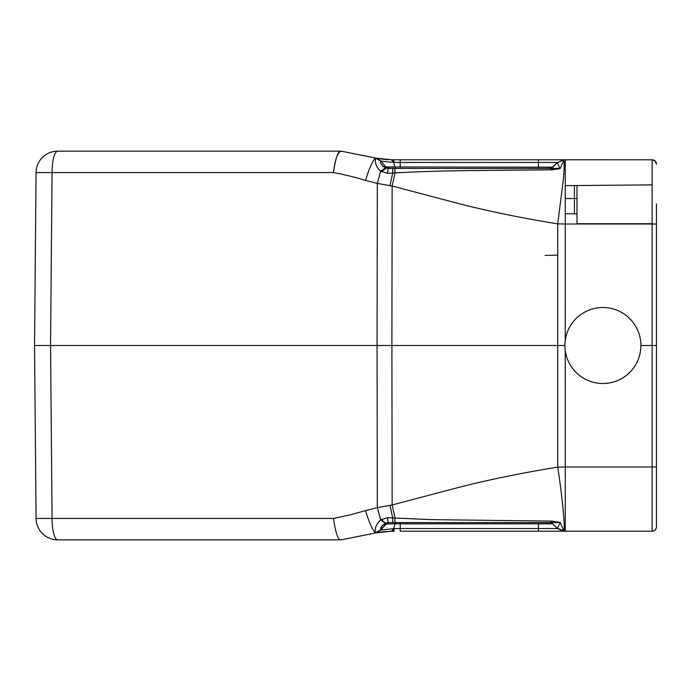 <?xml version="1.0" encoding="UTF-8"?>
<svg xmlns="http://www.w3.org/2000/svg" width="691" height="691" viewBox="0 0 691 691"><rect width="100%" height="100%" fill="white"/><g stroke="black" fill="none" stroke-linecap="round" stroke-linejoin="round"><path stroke-width="1.04" d="M652.131 184.877L576.985 185.534L652.131 184.877L652.131 159.794A4.319 4.319 -167.3 0 1 656.45 164.113A4.319 4.319 -167.3 0 0 652.131 159.794L563.778 159.785L557.378 162.739L559.788 168.431L557.628 168.457M562.759 159.794L539.049 159.794M388.1 168.492L387.504 173.294L380.646 171.152C376.448 167.438 374.747 163.111 375.541 158.179L380.767 161.089L393.671 162.437L400.227 162.454L400.227 159.794L391.598 159.785L392.92 159.794L391.598 159.785L392.92 159.794L394.777 162.445L393.68 162.437L391.529 159.785M541.355 159.794L547.635 159.794M556.635 159.794L557.775 159.794M558.941 159.794L561.558 159.794M379.143 158.688L383.263 159.25M385.267 159.457L387.789 159.638M360.581 155.034L341.181 151.156L375.982 158.118L391.598 159.785M341.034 151.156C337.545 152.512 335.014 159.656 333.451 172.56L36.062 172.56A21.594 21.594 -118.1 0 1 57.655 151.156L341.034 151.156C338.227 150.457 335.696 157.591 333.451 172.56C344.939 174.728 355.632 177.337 365.556 180.394L377.321 183.4L392.142 186.034L457.243 203.189C487.475 211.031 520.962 217.924 557.723 223.867L565.255 224.014L565.255 159.794M36.062 172.56L34.55 345.5L50.555 345.5L52.067 172.56A21.594 5.588 90 0 1 57.655 151.156A21.594 21.594 -118.1 0 0 36.062 172.56M36.062 518.44L52.067 518.44A21.594 5.588 90 0 0 57.655 539.844A21.594 21.594 -61.8 0 1 36.062 518.44A21.594 21.594 0 0 0 57.655 539.844A21.594 21.594 -61.8 0 1 36.062 518.44L34.55 345.5L36.062 518.44A21.594 21.594 0 0 0 57.655 539.844L341.181 539.844L375.982 532.882L380.706 530.04L381.57 526.473M34.55 345.5L391.901 345.5L392.142 186.034L395.019 172.931L394.82 168.431L542.772 168.431M375.602 532.847C372.734 530.61 369.383 523.199 365.556 510.606L350.078 514.864L333.451 518.44C335.696 533.409 338.227 540.543 341.034 539.844L345.103 539.058M375.593 158.153C372.812 160.208 369.46 167.619 365.556 180.394M375.541 158.17L380.767 161.089C380.041 163.206 381.631 165.399 385.526 167.645L382.745 166.419M465.06 162.454L557.361 162.454M563.778 159.725L557.352 162.722M550.926 168.431L551.599 168.405L552.627 169.813L560.22 168.5L563.752 160.208C564.435 163.836 564.236 170.798 563.148 181.102L557.723 223.867L557.68 345.5L391.901 345.5L392.142 504.966L377.321 507.6L365.556 510.606M656.45 526.888L656.45 526.888A4.319 4.319 -12.7 0 1 652.131 531.206C656.182 531.543 656.908 525.264 656.45 526.879A4.319 4.319 -12.7 0 1 652.131 531.206A4.319 4.319 -12.7 0 0 656.45 526.888L656.45 203.983M656.45 487L656.45 467.289L656.45 487M656.45 467.289L656.45 223.711L656.45 467.289M386.925 167.766L385.984 166.963L552.653 167.162L549.595 168.431A4.319 4.319 0 0 0 552.645 167.17L557.352 162.463L551.599 168.414L557.62 168.431L557.982 169.114M388.558 168.431L389.689 168.431L388.558 168.431M396.081 168.431L388.117 168.431L389.223 168.431L388.117 168.431L387.513 173.311L393.067 173.026M381.51 171.748L386.381 168.025L385.984 166.963C392.324 170.116 387.686 167.645 390.337 168.431L389.767 168.431M541.925 168.431L542.426 168.431M382.469 170.496L383.781 169.148M395.166 167.162L385.984 166.963L388.834 168.414M549.578 168.431L549.613 168.431C548.291 168.88 552.342 167.896 552.653 167.17L548.274 167.274M385.241 523.467L385.526 523.355C381.613 525.583 380.033 527.769 380.767 529.911L386.925 523.234L385.984 524.037L395.019 523.83L394.837 524.452M391.356 531.224L376.025 532.873L391.754 531.198M393.645 528.667L380.706 530.04L386.381 522.975L385.984 524.037L389.214 522.569L388.117 522.569L389.223 522.569L385.984 524.037L380.732 530.049M381.302 531.992L392.92 531.206L391.598 531.215L392.92 531.206L391.598 531.215L393.68 528.563L394.777 528.555L393.671 528.563M392.704 531.206L394.354 531.206M656.45 466.952L652.131 466.986L652.131 531.206L605.636 531.206M652.131 506.123L652.131 531.206L565.255 531.206L565.255 466.986L557.723 467.133L557.68 345.5L564.893 345.5L564.927 347.15M482.206 528.546L400.227 528.546L400.227 531.206L565.065 531.206A64.781 64.781 0 0 0 565.255 531.206M563.51 531.206L561.584 531.206M558.924 531.206L557.602 531.206M557.326 531.206L548.239 531.206M541.485 531.206L538.911 531.206M388.834 522.586L385.984 524.037L380.706 530.04L375.541 532.821C374.392 528.745 376.094 524.417 380.646 519.848L387.513 517.689L431.236 519.641L551.314 521.1L552.627 521.187L551.599 522.586L556.756 522.655M550.917 522.569L551.599 522.595M393.715 522.569L396.107 522.569M552.627 521.187L560.22 522.5L563.752 530.792C565.428 529.721 562.344 496.777 557.723 467.133C520.988 473.067 487.509 479.951 457.304 487.786L392.142 504.966L395.027 518.069L394.829 522.569L542.815 522.569L394.82 522.569L551.176 522.569L550.701 522.569L551.314 521.1M552.144 523.398L552.653 523.83L395.027 523.838L400.227 523.83L400.227 522.569L396.47 522.569M393.948 527.561L393.663 528.537M538.427 531.206L538.427 528.546L557.361 528.546L538.427 528.546L538.427 523.83L548.274 523.726M551.599 522.586L552.645 523.83A4.319 4.319 -87 0 0 549.639 522.569A4.319 4.319 -87 0 1 552.645 523.83L557.361 528.546L563.778 531.206L557.361 528.546L552.645 523.838L549.578 522.569M563.752 530.852L557.352 528.278M392.246 531.215L392.929 531.206L394.777 528.555L538.427 528.546M375.541 532.821L380.767 529.911M380.681 519.96L377.321 507.6L377.07 345.5L377.321 183.4L380.681 171.048M380.646 519.848L385.526 523.355L388.117 522.569L551.176 522.569M381.51 519.261C384.049 522.318 385.664 523.528 386.364 522.906M388.117 522.569L392.756 522.569L392.669 517.956L390.009 505.371M388.1 522.508L387.504 517.697M552.627 169.813L470.536 170.573C440.996 170.902 415.827 171.688 395.019 172.931L392.669 173.044L390.009 185.629M395.019 172.931L394.82 168.431L388.117 168.431L385.526 167.645L380.646 171.152M392.669 173.035L392.756 168.431L394.734 168.431M388.99 168.423L385.984 166.972L389.214 168.431L385.984 166.963L381.147 161.426M400.227 159.794L538.427 159.794L538.427 162.454L400.227 162.454L400.227 168.431L396.142 168.431L395.019 167.17L393.663 162.471M560.22 168.5L559.788 168.431M565.203 340.663L565.039 342.2M564.927 343.798L564.893 345.5M602.898 383.505A38.005 38.005 0 0 1 564.893 345.5A38.005 38.005 0 0 1 602.898 307.495A38.005 38.005 0 0 1 640.903 345.5A38.005 38.005 0 0 1 602.898 383.505M656.45 345.5L640.937 345.5M560.22 522.5L557.378 528.261M557.982 521.886L557.62 522.543L559.788 522.56M395.019 523.83L396.142 522.569L395.027 523.838L393.68 528.563M394.742 522.569L392.013 522.569M393.671 522.569L538.427 522.569L538.427 523.838L538.427 522.569L543.031 522.569M551.314 169.9L551.176 168.431L394.82 168.431M550.917 168.431L549.829 168.423M549.595 168.431L552.645 167.17M576.985 191.623L576.985 213.778L576.985 196.892L576.985 198.516L574.437 198.516L574.42 185.559L576.985 185.534L574.42 185.559L574.437 198.516L565.385 198.593L574.437 198.516L574.437 213.778L574.437 198.516M576.985 223.711L652.131 223.711L576.985 223.711L576.985 196.892M565.393 185.637L574.42 185.559M545.087 255.376L557.706 255.16M565.324 213.778L576.985 213.778L576.985 224.039M576.985 198.671L576.985 185.534M380.94 161.003L376.146 158.153M333.451 518.44L52.067 518.44L50.555 345.5M565.264 159.794L652.131 159.794L652.131 224.014L565.255 224.014L565.212 340.594M656.45 224.048L652.131 224.014L652.131 466.986L565.255 466.986L565.212 350.406M376.431 532.796L380.94 529.997M538.427 168.431L538.427 162.454M400.227 528.546L400.227 523.83M552.645 523.838L549.595 522.569L552.653 523.83M376.414 158.239L341.181 151.156M375.999 158.118L386.433 159.552M652.131 159.794L655.163 161.038L656.45 164.13M550.701 168.431L551.142 168.431L550.701 168.431M392.134 168.431L392.73 168.431M389.171 168.431L385.984 166.963L380.732 160.951M375.671 532.942L341.181 539.844L375.671 532.942M376.025 532.873L377.027 532.683M378.547 532.407L383.384 531.733M384.343 531.629L385.388 531.534M652.131 531.206L650.291 531.206M636.005 531.206L621.598 531.206M541.96 522.569L542.599 522.569M389.232 522.569L385.984 524.037L389.214 522.569M376.966 532.692L379.419 532.269M388.1 522.569L392.756 522.569M380.706 160.96L385.984 166.963M557.352 162.463L552.489 167.326"/></g></svg>
